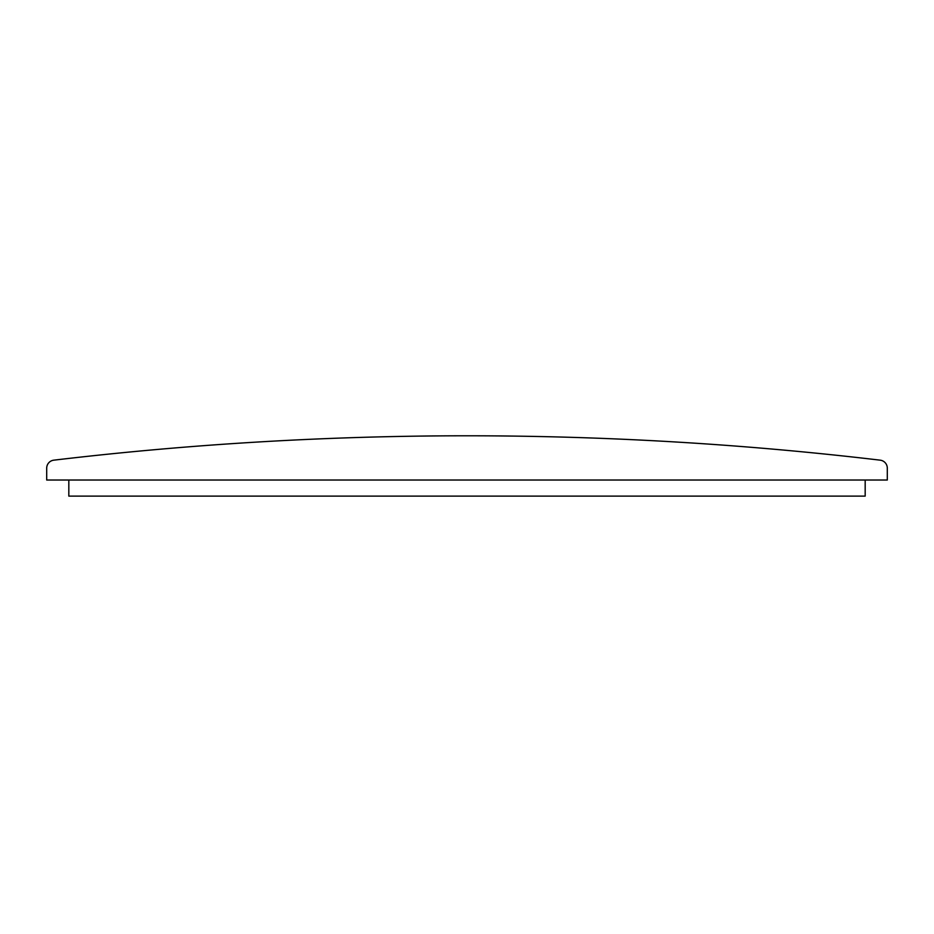 <?xml version="1.0" encoding="UTF-8"?>
<svg xmlns="http://www.w3.org/2000/svg" width="934" height="934" viewBox="0 0 934 934"><rect width="100%" height="100%" fill="white"/><g stroke="black" fill="none" stroke-linecap="round" stroke-linejoin="round"><path stroke-width="1.4" d="M68.824 480.029L68.824 496.117L865.176 496.117L865.176 480.029M46.7 480.029L887.3 480.029L887.3 468.156A8.044 8.044 0 0 0 880.202 460.17A3513.229 3513.229 0 0 0 53.798 460.17A8.044 8.044 0 0 0 46.7 468.156L46.7 480.029"/></g></svg>
